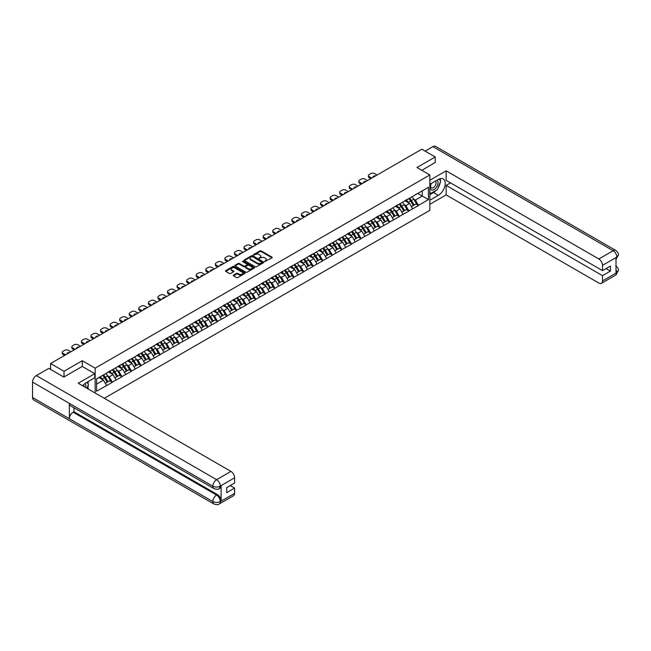 <?xml version="1.0" encoding="UTF-8"?>
<svg xmlns="http://www.w3.org/2000/svg" width="651" height="651" viewBox="0 0 651 651"><rect width="100%" height="100%" fill="white"/><g stroke="black" fill="none" stroke-linecap="round" stroke-linejoin="round"><path stroke-width="0.98" d="M264.754 261.523L271.988 257.837A0.854 0.488 0 0 0 271.988 257.137L261.157 250.887A0.854 0.488 0 0 0 259.952 250.887L253.556 254.574L253.556 255.062L255.233 254.582A2.726 1.571 0 0 1 259.082 254.582L259.985 255.102A2.726 1.571 0 0 1 260.782 256.217A2.726 1.571 0 0 1 259.985 257.332L259.155 258.292L260.823 257.812A2.726 1.571 0 0 1 264.68 257.812L265.584 258.333A2.726 1.571 0 0 1 266.381 259.448A2.726 1.571 0 0 1 265.584 260.563L264.754 261.523L264.754 261.043M233.53 275.137A0.854 0.488 0 0 0 233.53 275.837L236.573 277.586A0.854 0.488 0 0 0 237.778 277.586L244.874 273.485A0.854 0.488 0 0 0 244.874 272.793L234.043 266.536A0.854 0.488 0 0 0 232.838 266.536L225.734 270.637A0.854 0.488 0 0 0 225.734 271.337L229.404 273.453A0.854 0.488 0 0 0 230.609 273.453L233.652 271.695A0.854 0.488 0 0 0 233.652 271.003L231.829 269.953A2.278 1.318 0 0 1 231.162 269.026A2.278 1.318 0 0 1 232.57 267.805A2.278 1.318 0 0 1 235.052 268.09L242.18 272.208A2.278 1.318 0 0 1 242.847 273.143A2.278 1.318 0 0 1 241.448 274.356A2.278 1.318 0 0 1 238.966 274.071L237.778 273.387A0.854 0.488 0 0 0 236.573 273.387L233.53 275.137L233.53 275.837L236.573 274.095L236.573 273.387M82.278 360.727L64.01 371.282L50.575 363.527L421.807 149.201L435.234 156.956L416.965 167.502L429.839 174.94L95.16 368.165L82.278 360.727L82.278 366.464M255.29 266.78A0.854 0.488 0 0 0 256.494 266.78L263.598 262.678A0.854 0.488 0 0 0 263.598 261.987L252.759 255.729A0.854 0.488 0 0 0 251.555 255.729L244.459 259.83A0.854 0.488 0 0 0 244.459 260.53L255.29 266.78M242.62 261.653L243.222 261.735L243.222 261.027L254.24 267.39A0.854 0.488 0 0 1 254.24 268.082L247.136 272.183A0.854 0.488 0 0 1 245.932 272.183L235.092 265.933L238.136 264.192L238.136 263.484L235.092 265.234A0.854 0.488 0 0 0 235.092 265.933L235.092 265.234M238.136 264.192A0.854 0.488 0 0 1 239.34 264.192L239.34 263.484A0.854 0.488 0 0 0 238.136 263.484M239.34 263.484L243.734 266.015A0.854 0.488 0 0 0 244.939 266.015L246.957 264.851A0.854 0.488 0 0 0 246.957 264.16L242.375 261.515L243.222 261.027M95.16 393.017L95.16 368.165M104.298 398.29L429.839 210.338L429.839 174.94M102.679 375.367A5.81 3.353 -120 0 1 104.673 377.686L107.374 382.161L109.734 380.794L112.354 382.308L109.295 376.783L107.594 375.806M112.354 382.308L96.568 391.21L96.568 378.89L428.431 187.293L428.431 199.613L418.463 205.366L415.403 200.06L413.702 199.076M408.787 198.636A5.81 3.353 -120 0 1 410.781 200.956L413.483 205.431L415.843 204.064L418.463 205.366M418.463 205.578L408.901 210.891L405.833 205.578L404.133 204.601M399.226 204.154A5.81 3.353 -120 0 1 401.211 206.481L403.921 210.957L406.281 209.589L408.901 210.891M408.901 211.103L399.332 216.409L396.264 211.103L394.571 210.118M389.656 209.679A5.81 3.353 -120 0 1 391.642 212.006L394.351 216.474L396.711 215.115L399.332 216.409M399.332 216.628L389.77 221.934L386.702 216.628L385.001 215.644M380.094 215.204A5.81 3.353 -120 0 1 382.08 217.532L384.79 221.999L387.15 220.632L389.77 221.934M389.77 222.146L380.2 227.459L377.132 222.146L375.44 221.169M370.525 220.722A5.81 3.353 -120 0 1 372.51 223.049L375.22 227.525L377.58 226.157L380.2 227.459M380.2 227.671L370.639 232.985L367.571 227.671L365.87 226.686M360.955 226.247A5.81 3.353 -120 0 1 362.949 228.574L365.659 233.042L368.018 231.683L370.639 232.985M370.639 233.196L361.069 238.502L358.001 233.196L356.309 232.212M351.394 231.772A5.81 3.353 -120 0 1 353.379 234.1L356.089 238.567L358.449 237.2L361.069 238.502M361.069 238.714L351.507 244.027L348.44 238.714L346.739 237.737M341.824 237.29A5.81 3.353 -120 0 1 343.818 239.617L346.527 244.092L348.887 242.725L351.507 244.027M351.507 244.239L341.938 249.553L338.87 244.239L337.177 243.254M332.262 242.815A5.81 3.353 -120 0 1 334.248 245.142L336.958 249.61L339.317 248.251L341.938 249.553M341.938 249.764L332.376 255.07L329.308 249.764L327.608 248.78M322.693 248.34A5.81 3.353 -120 0 1 324.686 250.668L327.396 255.135L329.756 253.776L332.376 255.07M332.376 255.282L322.806 260.595L319.739 255.282L318.038 254.305M313.131 253.866A5.81 3.353 -120 0 1 315.117 256.185L317.826 260.66L320.186 259.293L322.806 260.595M322.806 260.807L313.237 266.121L310.177 260.807L308.476 259.83M303.561 259.383A5.81 3.353 -120 0 1 305.555 261.71L308.257 266.178L310.625 264.819L313.237 266.121M313.237 266.332L303.675 271.638L300.607 266.332L298.907 265.348M294 264.908A5.81 3.353 -120 0 1 295.985 267.235L298.695 271.703L301.055 270.344L303.675 271.638M303.675 271.849L294.106 277.163L291.046 271.849L289.345 270.873M284.43 270.434A5.81 3.353 -120 0 1 286.424 272.753L289.125 277.228L291.493 275.861L294.106 277.163M294.106 277.375L284.544 282.689L281.476 277.375L279.775 276.398M274.868 275.951A5.81 3.353 -120 0 1 276.854 278.278L279.564 282.746L281.924 281.387L284.544 282.689M284.544 282.9L274.974 288.206L271.915 282.9L270.214 281.916M265.299 281.476A5.81 3.353 -120 0 1 267.292 283.803L269.994 288.271L272.354 286.912L274.974 288.206M274.974 288.417L265.413 293.731L262.345 288.417L260.644 287.441M255.737 287.001A5.81 3.353 -120 0 1 257.723 289.321L260.433 293.796L262.792 292.429L265.413 293.731M265.413 293.943L255.843 299.257L252.783 293.943L251.083 292.966M246.168 292.519A5.81 3.353 -120 0 1 248.161 294.846L250.863 299.322L253.223 297.955L255.843 299.257M255.843 299.468L246.281 304.774L243.214 299.468L241.513 298.483M236.606 298.044A5.81 3.353 -120 0 1 238.591 300.371L241.301 304.839L243.661 303.48L246.281 304.774M246.281 304.993L236.712 310.299L233.644 304.993L231.951 304.009M227.036 303.569A5.81 3.353 -120 0 1 229.022 305.889L231.732 310.364L234.091 308.997L236.712 310.299M236.712 310.511L227.15 315.825L224.082 310.511L222.382 309.534M217.475 309.087A5.81 3.353 -120 0 1 219.46 311.414L222.17 315.89L224.53 314.523L227.15 315.825M227.15 316.036L217.58 321.35L214.513 316.036L212.82 315.051M207.905 314.612A5.81 3.353 -120 0 1 209.891 316.939L212.6 321.407L214.96 320.048L217.58 321.35M217.58 321.561L208.019 326.867L204.951 321.561L203.25 320.577M198.335 320.137A5.81 3.353 -120 0 1 200.329 322.465L203.039 326.932L205.399 325.565L208.019 326.867M208.019 327.079L198.449 332.392L195.381 327.079L193.689 326.102M188.774 325.655A5.81 3.353 -120 0 1 190.759 327.982L193.469 332.458L195.829 331.09L198.449 332.392M198.449 332.604L188.888 337.918L185.82 332.604L184.119 331.619M179.204 331.18A5.81 3.353 -120 0 1 181.198 333.507L183.907 337.975L186.267 336.616L188.888 337.918M188.888 338.129L179.318 343.435L176.25 338.129L174.558 337.145M169.642 336.705A5.81 3.353 -120 0 1 171.628 339.033L174.338 343.5L176.698 342.141L179.318 343.435M179.318 343.647L169.756 348.96L166.689 343.647L164.988 342.67M160.073 342.223A5.81 3.353 -120 0 1 162.066 344.55L164.776 349.026L167.136 347.658L169.756 348.96M169.756 349.172L160.187 354.486L157.119 349.172L155.426 348.195M150.511 347.748A5.81 3.353 -120 0 1 152.497 350.075L155.207 354.543L157.566 353.184L160.187 354.486M160.187 354.697L150.617 360.003L147.557 354.697L145.857 353.713M140.941 353.273A5.81 3.353 -120 0 1 142.935 355.601L145.637 360.068L148.005 358.709L150.617 360.003M150.617 360.215L141.055 365.528L137.988 360.215L136.287 359.238M131.38 358.799A5.81 3.353 -120 0 1 133.365 361.118L136.075 365.593L138.435 364.226L141.055 365.528M141.055 365.74L131.486 371.054L128.426 365.74L126.725 364.763M121.81 364.316A5.81 3.353 -120 0 1 123.804 366.643L126.506 371.111L128.874 369.752L131.486 371.054M131.486 371.265L121.924 376.571L118.856 371.265L117.156 370.281M112.249 369.841A5.81 3.353 -120 0 1 114.234 372.169L116.944 376.636L119.304 375.277L121.924 376.571M121.924 376.783L112.354 382.096M109.108 371.444L112.354 369.776M109.295 376.783L113.03 374.626L108.31 371.9M116.098 379.94L113.03 374.626M118.677 365.919L121.924 364.251M118.856 371.265L122.6 369.101L117.88 366.375M125.667 374.415L122.6 369.101M128.239 360.394L131.486 358.734M128.426 365.74L132.161 363.584L127.441 360.857M135.229 368.889L132.161 363.584M137.809 354.868L141.055 353.208M137.988 360.215L141.731 358.058L137.011 355.332M144.799 363.372L141.731 358.058M147.37 349.351L150.617 347.683M147.557 354.697L151.292 352.533L146.573 349.807M154.36 357.847L151.292 352.533M156.94 343.826L160.187 342.166M157.119 349.172L160.862 347.016L156.142 344.289M163.93 352.321L160.862 347.016M166.501 338.3L169.756 336.64M166.689 343.647L170.424 341.49L165.704 338.764M173.491 346.804L170.424 341.49M176.071 332.783L179.318 331.115M176.25 338.129L179.993 335.965L175.274 333.239M183.061 341.279L179.993 335.965M185.633 327.258L188.888 325.598M185.82 332.604L189.555 330.448L184.835 327.722M192.623 335.753L189.555 330.448M195.202 321.732L198.449 320.072M195.381 327.079L199.125 324.922L194.405 322.196M202.192 330.228L199.125 324.922M204.764 316.215L208.019 314.547M204.951 321.561L208.694 319.397L203.966 316.671M211.754 324.711L208.694 319.397M214.334 310.69L217.58 309.022M214.513 316.036L218.256 313.88L213.536 311.154M221.324 319.185L218.256 313.88M223.895 305.164L227.15 303.504M224.082 310.511L227.826 308.354L223.098 305.628M230.885 313.66L227.826 308.354M233.465 299.647L236.712 297.979M233.644 304.993L237.387 302.829L232.667 300.103M240.455 308.143L237.387 302.829M243.026 294.122L246.281 292.454M243.214 299.468L246.957 297.304L242.229 294.577M250.017 302.617L246.957 297.304M252.596 288.596L255.843 286.936M252.783 293.943L256.518 291.786L251.799 289.06M259.586 297.092L256.518 291.786M262.158 283.079L265.413 281.411M262.345 288.417L266.088 286.261L261.36 283.535M269.148 291.575L266.088 286.261M271.727 277.554L274.974 275.886M271.915 282.9L275.65 280.736L270.93 278.01M278.718 286.049L275.65 280.736M281.289 272.028L284.544 270.368M281.476 277.375L285.219 275.218L280.5 272.492M288.287 280.524L285.219 275.218M290.859 266.503L294.106 264.843M291.046 271.849L294.781 269.693L290.061 266.967M297.849 275.007L294.781 269.693M300.428 260.986L303.675 259.318M300.607 266.332L304.351 264.168L299.631 261.442M307.418 269.481L304.351 264.168M309.99 255.461L313.237 253.8M310.177 260.807L313.912 258.65L309.192 255.924M316.98 263.956L313.912 258.65M319.56 249.935L322.806 248.275M319.739 255.282L323.482 253.125L318.762 250.399M326.55 258.439L323.482 253.125M329.121 244.418L332.376 242.75M329.308 249.764L333.043 247.6L328.324 244.874M336.111 252.913L333.043 247.6M338.691 238.893L341.938 237.233M338.87 244.239L342.613 242.082L337.893 239.356M345.681 247.388L342.613 242.082M348.252 233.367L351.507 231.707M348.44 238.714L352.175 236.557L347.455 233.831M355.243 241.871L352.175 236.557M357.822 227.85L361.069 226.182M358.001 233.196L361.744 231.032L357.025 228.306M364.812 236.346L361.744 231.032M367.384 222.325L370.639 220.665M367.571 227.671L371.314 225.515L366.586 222.788M374.374 230.82L371.314 225.515M376.953 216.799L380.2 215.139M377.132 222.146L380.876 219.989L376.156 217.263M383.944 225.295L380.876 219.989M386.515 211.282L389.77 209.614M386.702 216.628L390.445 214.464L385.717 211.738M393.505 219.778L390.445 214.464M396.085 205.757L399.332 204.089M396.264 211.103L400.007 208.947L395.287 206.221M403.075 214.252L400.007 208.947M405.646 200.231L408.901 198.571M405.833 205.578L409.577 203.421L404.849 200.695M412.636 208.727L409.577 203.421M415.216 194.714L418.463 193.046M415.403 200.06L422.296 196.073L422.296 190.833L428.431 187.293M417.763 193.453L428.431 199.613M435.234 162.62L435.234 156.956M64.01 371.282L64.01 376.945M50.575 363.527L50.575 369.402M96.568 384.131L103.468 380.151L98.928 377.531M106.536 385.457L103.468 380.151M264.99 261.612L265.584 261.271A2.726 1.571 0 0 0 266.381 260.156L266.381 259.448M260.782 256.217L260.782 256.925A2.726 1.571 0 0 1 259.985 258.04L259.391 258.374M271.988 257.137L271.988 257.837L261.157 251.595A0.854 0.488 0 0 0 259.952 251.595L253.8 255.143M263.582 262.687L252.759 256.437A0.854 0.488 0 0 0 251.555 256.437L244.467 260.53L244.459 259.83M262.093 262.573L252.58 256.6L250.863 257.104A2.726 1.571 0 0 0 250.065 258.219A2.726 1.571 0 0 0 250.863 259.326L257.365 263.077A2.726 1.571 0 0 0 261.222 263.077L262.093 262.573L262.093 263.281L262.093 262.801M250.065 258.219L250.065 258.927A2.726 1.571 0 0 0 250.863 260.034L250.863 259.326M262.093 263.281L261.222 263.785A2.726 1.571 0 0 1 257.365 263.785L250.863 260.034M239.34 264.192L243.734 266.723A0.854 0.488 0 0 0 244.939 266.723L246.957 265.559A0.854 0.488 0 0 0 247.201 265.209L247.201 264.501M243.222 261.735L254.224 268.09M248.291 268.651A2.278 1.318 0 0 0 250.773 268.936A2.278 1.318 0 0 0 252.181 267.716A2.278 1.318 0 0 0 251.514 266.788L248.999 265.339A0.854 0.488 0 0 0 247.795 265.339L245.777 266.503A0.854 0.488 0 0 0 245.777 267.195L248.291 268.651L248.291 269.359A2.278 1.318 0 0 0 250.773 269.644A2.278 1.318 0 0 0 252.181 268.432L252.181 267.716M245.533 266.853L245.533 267.561A0.854 0.488 0 0 0 245.777 267.903L245.777 267.195M248.291 269.359L245.777 267.903M242.847 273.143L242.847 273.851A2.278 1.318 0 0 1 241.448 275.064A2.278 1.318 0 0 1 238.966 274.779L237.778 274.095A0.854 0.488 0 0 0 236.573 274.095M231.162 269.026L231.162 269.734A2.278 1.318 0 0 0 231.829 270.661L231.829 269.953M233.644 271.703L231.829 270.661M244.874 272.793L244.874 273.485L234.043 267.244A0.854 0.488 0 0 0 232.838 267.244L225.751 271.337L225.734 270.637M377.043 175.046L374.496 173.573A2.604 1.505 0 0 0 370.818 173.573L369.166 174.533A2.604 1.505 0 0 0 368.401 175.591A2.604 1.505 0 0 0 369.166 176.657L369.166 177.715L370.785 178.659M369.166 177.715A2.604 1.505 180 0 1 368.401 176.657L368.401 175.591M369.166 176.657L371.705 178.122M373.137 177.3A2.034 1.18 180 0 1 373.072 177.007A2.034 1.18 180 0 1 375.619 175.868M411.904 196.838A7.112 4.109 60 0 1 413.767 199.182L411.399 200.541A7.112 4.109 -120 0 0 409.536 198.197M411.399 200.541L414.109 205.016L416.469 203.649L413.767 199.182M413.483 205.431L414.109 205.016M415.843 204.064L416.469 203.649M405.475 200.337A5.81 3.353 60 0 1 407.078 201.981M406.379 200.02A7.112 4.109 60 0 1 408.242 202.363L408.511 202.811M411.424 206.619L413.312 205.472L410.61 201.004A7.112 4.109 -120 0 0 408.747 198.661M413.312 205.472L411.399 206.579M367.481 180.571L364.934 179.098A2.604 1.505 0 0 0 361.256 179.098L359.596 180.05A2.604 1.505 0 0 0 358.839 181.116A2.604 1.505 0 0 0 359.596 182.174L359.596 183.24L361.224 184.176M359.596 183.24A2.604 1.505 180 0 1 358.839 182.174L358.839 181.116M359.596 182.174L362.143 183.647M363.575 182.825A2.034 1.18 180 0 1 363.51 182.532A2.034 1.18 180 0 1 366.049 181.393M402.334 202.363A7.112 4.109 60 0 1 404.198 204.699L401.838 206.066A7.112 4.109 -120 0 0 399.974 203.722M401.838 206.066L404.548 210.533L406.908 209.174L404.198 204.699M403.921 210.957L404.548 210.533M406.281 209.589L406.908 209.174M395.906 205.854A5.81 3.353 60 0 1 397.509 207.498M396.817 205.545A7.112 4.109 60 0 1 398.681 207.889L398.949 208.328M401.854 212.145L403.75 210.997L401.04 206.53A7.112 4.109 -120 0 0 399.177 204.186M403.75 210.997L401.83 212.104M357.912 186.088L355.365 184.624A2.604 1.505 0 0 0 351.686 184.624L350.035 185.576A2.604 1.505 0 0 0 349.27 186.642A2.604 1.505 0 0 0 350.035 187.7L350.035 188.766L351.654 189.701M350.035 188.766A2.604 1.505 180 0 1 349.27 187.7L349.27 186.642M350.035 187.7L352.573 189.172M354.006 188.342A2.034 1.18 180 0 1 353.941 188.058A2.034 1.18 180 0 1 356.479 186.918M392.773 207.881A7.112 4.109 60 0 1 394.636 210.224L392.268 211.591A7.112 4.109 -120 0 0 390.405 209.248M392.268 211.591L394.978 216.059L397.338 214.7L394.636 210.224M394.351 216.474L394.978 216.059M396.711 215.115L397.338 214.7M386.344 211.38A5.81 3.353 60 0 1 387.947 213.023M387.247 211.07A7.112 4.109 60 0 1 389.111 213.414L389.379 213.853M392.293 217.67L394.18 216.523L391.471 212.047A7.112 4.109 -120 0 0 389.607 209.703M394.18 216.523L392.268 217.629M348.342 191.614L345.803 190.141A2.604 1.505 0 0 0 342.125 190.141L340.465 191.101A2.604 1.505 0 0 0 339.708 192.159A2.604 1.505 0 0 0 340.465 193.225L340.465 194.283L342.092 195.227M340.465 194.283A2.604 1.505 180 0 1 339.708 193.225L339.708 192.159M340.465 193.225L343.012 194.69M344.436 193.868A2.034 1.18 180 0 1 344.379 193.575A2.034 1.18 180 0 1 346.918 192.436M383.203 213.406A7.112 4.109 60 0 1 385.066 215.75L382.707 217.108A7.112 4.109 -120 0 0 380.843 214.765M382.707 217.108L385.416 221.584L387.776 220.217L385.066 215.75M384.79 221.999L385.416 221.584M387.15 220.632L387.776 220.217M376.774 216.905A5.81 3.353 60 0 1 378.377 218.549M377.686 216.588A7.112 4.109 60 0 1 379.549 218.931L379.818 219.379M382.723 223.187L384.619 222.04L381.909 217.572A7.112 4.109 -120 0 0 380.046 215.229M384.619 222.04L382.698 223.147M338.78 197.139L336.233 195.666A2.604 1.505 0 0 0 332.555 195.666L330.903 196.626A2.604 1.505 0 0 0 330.138 197.684A2.604 1.505 0 0 0 330.903 198.75L330.903 199.808L332.523 200.744M330.903 199.808A2.604 1.505 180 0 1 330.138 198.75L330.138 197.684M330.903 198.75L333.442 200.215M334.874 199.393A2.034 1.18 180 0 1 334.809 199.1A2.034 1.18 180 0 1 337.348 197.961M373.633 218.931A7.112 4.109 60 0 1 375.497 221.275L373.137 222.634A7.112 4.109 -120 0 0 371.273 220.29M373.137 222.634L375.847 227.101L378.207 225.742L375.497 221.275M375.22 227.525L375.847 227.101M377.58 226.157L378.207 225.742M367.213 222.422A5.81 3.353 60 0 1 368.816 224.066M368.116 222.113A7.112 4.109 60 0 1 369.98 224.457L370.248 224.896M373.161 228.713L375.049 227.565L372.339 223.098A7.112 4.109 -120 0 0 370.476 220.754M375.049 227.565L373.137 228.672M329.211 202.656L326.672 201.192A2.604 1.505 0 0 0 322.994 201.192L321.334 202.144A2.604 1.505 0 0 0 320.577 203.21A2.604 1.505 0 0 0 321.334 204.268L321.334 205.334L322.961 206.269M321.334 205.334A2.604 1.505 180 0 1 320.577 204.268L320.577 203.21M321.334 204.268L323.881 205.74M325.305 204.91A2.034 1.18 180 0 1 325.248 204.626A2.034 1.18 180 0 1 327.787 203.486M364.072 224.449A7.112 4.109 60 0 1 365.935 226.792L363.575 228.159A7.112 4.109 -120 0 0 361.712 225.816M363.575 228.159L366.285 232.627L368.645 231.268L365.935 226.792M365.659 233.042L366.285 232.627M368.018 231.683L368.645 231.268M357.643 227.948A5.81 3.353 60 0 1 359.246 229.591M358.555 227.638A7.112 4.109 60 0 1 360.418 229.982L360.687 230.421M363.592 234.238L365.488 233.091L362.778 228.615A7.112 4.109 -120 0 0 360.914 226.271M365.488 233.091L363.567 234.197M431.108 183.59A5.639 3.255 120 0 0 432.077 190.092A5.639 3.255 120 0 0 437.171 186.064A5.639 3.255 120 0 0 437.033 180.164M431.426 183.403A3.857 2.23 120 0 0 431.418 187.879A3.857 2.23 120 0 0 431.979 188.058A3.857 2.23 120 0 0 435.511 185.209A3.857 2.23 120 0 0 435.275 181.198A3.857 2.23 120 0 0 435.259 181.19M439.181 178.992L440.694 181.133L437.382 189.669L430.759 193.485L429.839 192.175M429.839 192.956L430.759 193.485M86.933 382.3L88.471 384.489L86.99 388.305M85.647 387.524A5.639 3.255 120 0 0 84.899 383.585M83.849 386.491A3.857 2.23 120 0 0 83.458 384.904M436.162 190.369A9.757 5.631 120 0 1 433.46 192.566L438.302 195.365A9.757 5.631 120 0 0 444.674 186.772A9.757 5.631 120 0 0 443.176 178.952A9.757 5.631 120 0 0 438.302 179.432L429.839 184.323M438.302 195.365L429.839 200.248M429.839 204.324L446.155 194.909L446.155 185.38L602.517 275.658L602.517 280.931L616.92 272.541M450.508 182.866L446.155 185.38M606.073 268.578L610.426 271.093L610.426 266.064L602.517 270.629L446.155 180.351L446.155 170.831L598.839 258.984L613.152 250.716L432.874 146.638L425.119 151.113M429.839 180.246L446.155 170.831M446.155 194.909L598.839 283.055A5.2 3.003 -120 0 0 601.434 283.315A5.2 3.003 -120 0 0 602.517 280.931M432.874 146.638A5.33 3.076 -60 0 1 435.543 146.369L615.822 250.456A5.33 3.076 -60 0 0 613.152 250.716A5.2 3.003 60 0 1 616.831 257.088L602.517 265.356A5.2 3.003 -120 0 0 598.839 258.984M602.517 270.629L602.517 265.356M610.426 271.093L602.517 275.658M616.009 259.472L616.831 257.267L616.009 257.747L616.009 272.964L616.831 272.492L616.009 269.327M435.234 162.408L421.872 170.334M438.099 187.822A9.757 5.631 120 0 0 440.198 182.402M440.353 180.661A9.757 5.631 120 0 0 440.117 178.667M433.46 192.566L429.839 194.657M429.839 193.526L430.335 193.241M615.822 265.852C617.913 267.732 618.792 269.237 618.45 270.368L616.831 272.492M615.822 250.456C617.913 252.319 618.792 253.833 618.45 255.005L616.831 257.088M213.935 488.6A5.33 3.076 -60 0 1 212.828 486.199C215.286 487.379 217.735 487.363 220.184 486.167L219.2 488.6C218.329 489.487 216.571 489.487 213.935 488.6L70.446 405.76A5.33 3.076 -60 0 1 69.34 403.36L32.55 382.113A5.33 3.076 -60 0 1 36.318 375.586L48.801 368.376L63.822 377.051L82.221 366.432L94.786 373.69L94.786 377.759L86.078 382.788A9.757 5.631 120 0 0 82.669 385.807M94.786 373.69L78.234 383.244L230.918 471.397A5.2 3.003 60 0 1 234.596 477.769L234.596 483.05L226.686 487.615L226.686 492.644L234.596 488.071L234.596 493.352A5.2 3.003 60 0 1 233.522 495.728L219.2 503.996A5.2 3.003 -120 0 0 220.282 501.612L234.596 493.352M87.893 388.826L89.944 390.006M88.105 388.696L88.105 385.433M88.105 383.968L88.105 381.616M219.2 503.996C218.37 504.883 216.612 504.883 213.935 504.004L33.657 399.917A5.33 3.076 -60 0 1 32.55 397.476L69.34 418.723A5.33 3.076 -60 0 1 73.115 412.221L216.604 495.069L217.426 494.589A5.2 3.003 60 0 1 221.104 500.961L221.104 485.736A5.2 3.003 60 0 1 220.03 488.12L219.2 488.6M32.55 382.113L32.55 397.476M36.318 375.586L216.604 479.665A5.33 3.076 -60 0 0 212.828 486.199L69.34 403.36L69.34 418.723L212.828 501.563C215.278 502.743 217.727 502.743 220.184 501.563L220.282 501.612M234.596 488.071L230.242 485.556M73.937 407.778L73.937 411.749L217.426 494.589M73.937 411.749L73.115 412.221M319.649 208.182L317.102 206.709A2.604 1.505 0 0 0 313.424 206.709L311.772 207.669A2.604 1.505 0 0 0 311.007 208.727A2.604 1.505 0 0 0 311.772 209.793L311.772 210.851L313.391 211.795M311.772 210.851A2.604 1.505 180 0 1 311.007 209.793L311.007 208.727M311.772 209.793L314.311 211.258M315.743 210.436A2.034 1.18 180 0 1 315.678 210.143A2.034 1.18 180 0 1 318.217 209.004M354.502 229.974A7.112 4.109 60 0 1 356.366 232.317L354.006 233.676A7.112 4.109 -120 0 0 352.142 231.333M354.006 233.676L356.715 238.152L359.075 236.785L356.366 232.317M356.089 238.567L356.715 238.152M358.449 237.2L359.075 236.785M348.082 233.473A5.81 3.353 60 0 1 349.685 235.117M348.985 233.156A7.112 4.109 60 0 1 350.848 235.499L351.117 235.947M354.03 239.755L355.918 238.608L353.208 234.14A7.112 4.109 -120 0 0 351.345 231.797M355.918 238.608L354.006 239.714M310.079 213.707L307.541 212.234A2.604 1.505 0 0 0 303.862 212.234L302.202 213.194A2.604 1.505 0 0 0 301.437 214.252A2.604 1.505 0 0 0 302.202 215.318L302.202 216.376L303.83 217.312M302.202 216.376A2.604 1.505 180 0 1 301.437 215.318L301.437 214.252M302.202 215.318L304.749 216.783M306.173 215.961A2.034 1.18 180 0 1 306.116 215.668A2.034 1.18 180 0 1 308.655 214.529M344.94 235.499A7.112 4.109 60 0 1 346.804 237.843L344.444 239.202A7.112 4.109 -120 0 0 342.581 236.858M344.444 239.202L347.154 243.677L349.514 242.31L346.804 237.843M346.527 244.092L347.154 243.677M348.887 242.725L349.514 242.31M338.512 238.99A5.81 3.353 60 0 1 340.115 240.634M339.423 238.681A7.112 4.109 60 0 1 341.287 241.025L341.555 241.464M344.46 245.281L346.356 244.133L343.647 239.666A7.112 4.109 -120 0 0 341.783 237.322M346.356 244.133L344.436 245.24M300.518 219.224L297.971 217.76A2.604 1.505 0 0 0 294.293 217.76L292.641 218.712A2.604 1.505 0 0 0 291.876 219.778A2.604 1.505 0 0 0 292.641 220.835L292.641 221.901L294.26 222.837M292.641 221.901A2.604 1.505 180 0 1 291.876 220.835L291.876 219.778M292.641 220.835L295.18 222.308M296.612 221.478A2.034 1.18 180 0 1 296.547 221.194A2.034 1.18 180 0 1 299.086 220.054M335.371 241.016A7.112 4.109 60 0 1 337.234 243.36L334.874 244.727A7.112 4.109 -120 0 0 333.011 242.384M334.874 244.727L337.584 249.195L339.944 247.836L337.234 243.36M336.958 249.61L337.584 249.195M339.317 248.251L339.944 247.836M328.95 244.516A5.81 3.353 60 0 1 330.553 246.159M329.854 244.206A7.112 4.109 60 0 1 331.717 246.55L331.986 246.989M334.899 250.806L336.787 249.659L334.077 245.183A7.112 4.109 -120 0 0 332.213 242.839M336.787 249.659L334.874 250.765M290.948 224.75L288.409 223.277A2.604 1.505 0 0 0 284.723 223.277L283.071 224.237A2.604 1.505 0 0 0 282.306 225.295A2.604 1.505 0 0 0 283.071 226.361L283.071 227.419L284.699 228.363M283.071 227.419A2.604 1.505 180 0 1 282.306 226.361L282.306 225.295M283.071 226.361L285.618 227.834M287.042 227.004A2.034 1.18 180 0 1 286.985 226.711A2.034 1.18 180 0 1 289.524 225.571M325.809 246.542A7.112 4.109 60 0 1 327.673 248.885L325.313 250.244A7.112 4.109 -120 0 0 323.449 247.901M325.313 250.244L328.023 254.72L330.382 253.353L327.673 248.885M327.396 255.135L328.023 254.72M329.756 253.776L330.382 253.353M319.381 250.041A5.81 3.353 60 0 1 320.984 251.685M320.292 249.732A7.112 4.109 60 0 1 322.155 252.075L322.416 252.515M325.329 256.323L327.225 255.176L324.515 250.708A7.112 4.109 -120 0 0 322.652 248.365M327.225 255.176L325.305 256.282M281.387 230.275L278.84 228.802A2.604 1.505 0 0 0 275.161 228.802L273.51 229.762A2.604 1.505 0 0 0 272.745 230.82A2.604 1.505 0 0 0 273.51 231.886L273.51 232.944L275.129 233.88M273.51 232.944A2.604 1.505 180 0 1 272.745 231.886L272.745 230.82M273.51 231.886L276.048 233.351M277.481 232.529A2.034 1.18 180 0 1 277.416 232.236A2.034 1.18 180 0 1 279.954 231.097M316.24 252.067A7.112 4.109 60 0 1 318.103 254.411L315.743 255.77A7.112 4.109 -120 0 0 313.88 253.426M315.743 255.77L318.453 260.245L320.813 258.878L318.103 254.411M317.826 260.66L318.453 260.245M320.186 259.293L320.813 258.878M309.819 255.566A5.81 3.353 60 0 1 311.422 257.21M310.722 255.249A7.112 4.109 60 0 1 312.586 257.593L312.854 258.032M315.759 261.848L317.655 260.701L314.946 256.234A7.112 4.109 -120 0 0 313.082 253.89M317.655 260.701L315.743 261.808M271.817 235.792L269.278 234.327A2.604 1.505 0 0 0 265.592 234.327L263.94 235.28A2.604 1.505 0 0 0 263.175 236.346A2.604 1.505 0 0 0 263.94 237.403L263.94 238.469L265.567 239.405M263.94 238.469A2.604 1.505 180 0 1 263.175 237.403L263.175 236.346M263.94 237.403L266.487 238.876M267.911 238.054A2.034 1.18 180 0 1 267.846 237.761A2.034 1.18 180 0 1 270.393 236.622M306.678 257.584A7.112 4.109 60 0 1 308.541 259.928L306.182 261.295A7.112 4.109 -120 0 0 304.318 258.952M306.182 261.295L308.883 265.763L311.251 264.404L308.541 259.928M308.257 266.178L308.883 265.763M310.625 264.819L311.251 264.404M300.249 261.084A5.81 3.353 60 0 1 301.852 262.727M301.161 260.774A7.112 4.109 60 0 1 303.024 263.118L303.285 263.557M306.198 267.374L308.086 266.226L305.384 261.751A7.112 4.109 -120 0 0 303.521 259.407M308.086 266.226L306.173 267.333M262.255 241.318L259.708 239.853A2.604 1.505 0 0 0 256.03 239.853L254.37 240.805A2.604 1.505 0 0 0 253.613 241.871A2.604 1.505 0 0 0 254.37 242.929L254.37 243.995L255.998 244.931M254.37 243.995A2.604 1.505 180 0 1 253.613 242.929L253.613 241.871M254.37 242.929L256.917 244.402M258.349 243.572A2.034 1.18 180 0 1 258.284 243.287A2.034 1.18 180 0 1 260.823 242.139M297.108 263.11A7.112 4.109 60 0 1 298.972 265.453L296.612 266.82A7.112 4.109 -120 0 0 294.748 264.477M296.612 266.82L299.322 271.288L301.682 269.921L298.972 265.453M298.695 271.703L299.322 271.288M301.055 270.344L301.682 269.921M290.688 266.609A5.81 3.353 60 0 1 292.283 268.253M291.591 266.3A7.112 4.109 60 0 1 293.455 268.643L293.723 269.083M296.628 272.891L298.524 271.752L295.814 267.276A7.112 4.109 -120 0 0 293.951 264.933M298.524 271.752L296.612 272.85M252.686 246.843L250.147 245.37A2.604 1.505 0 0 0 246.46 245.37L244.809 246.33A2.604 1.505 0 0 0 244.044 247.388A2.604 1.505 0 0 0 244.809 248.454L244.809 249.512L246.436 250.456M244.809 249.512A2.604 1.505 180 0 1 244.044 248.454L244.044 247.388M244.809 248.454L247.356 249.919M248.78 249.097A2.034 1.18 180 0 1 248.715 248.804A2.034 1.18 180 0 1 251.262 247.665M287.547 268.635A7.112 4.109 60 0 1 289.41 270.979L287.05 272.338A7.112 4.109 -120 0 0 285.187 269.994M287.05 272.338L289.752 276.813L292.12 275.446L289.41 270.979M289.125 277.228L289.752 276.813M291.493 275.861L292.12 275.446M281.118 272.134A5.81 3.353 60 0 1 282.721 273.778M282.029 271.817A7.112 4.109 60 0 1 283.893 274.161L284.153 274.6M287.067 278.416L288.954 277.269L286.253 272.802A7.112 4.109 -120 0 0 284.389 270.458M288.954 277.269L287.042 278.376M243.124 252.36L240.577 250.895A2.604 1.505 0 0 0 236.899 250.895L235.239 251.847A2.604 1.505 0 0 0 234.482 252.913A2.604 1.505 0 0 0 235.239 253.971L235.239 255.037L236.866 255.973M235.239 255.037A2.604 1.505 180 0 1 234.482 253.971L234.482 252.913M235.239 253.971L237.786 255.444M239.218 254.622A2.034 1.18 180 0 1 239.153 254.329A2.034 1.18 180 0 1 241.692 253.19M277.977 274.152A7.112 4.109 60 0 1 279.84 276.496L277.481 277.863A7.112 4.109 -120 0 0 275.617 275.519M277.481 277.863L280.19 282.331L282.55 280.972L279.84 276.496M279.564 282.746L280.19 282.331M281.924 281.387L282.55 280.972M271.548 277.651A5.81 3.353 60 0 1 273.151 279.295M272.46 277.342A7.112 4.109 60 0 1 274.323 279.686L274.592 280.125M277.497 283.942L279.393 282.794L276.683 278.319A7.112 4.109 -120 0 0 274.82 275.975M279.393 282.794L277.472 283.901M233.554 257.886L231.007 256.421A2.604 1.505 0 0 0 227.329 256.421L225.677 257.373A2.604 1.505 0 0 0 224.912 258.439A2.604 1.505 0 0 0 225.677 259.497L225.677 260.563L227.305 261.499M225.677 260.563A2.604 1.505 180 0 1 224.912 259.497L224.912 258.439M225.677 259.497L228.224 260.97M229.648 260.14A2.034 1.18 180 0 1 229.583 259.855A2.034 1.18 180 0 1 232.13 258.707M268.415 279.678A7.112 4.109 60 0 1 270.279 282.021L267.919 283.388A7.112 4.109 -120 0 0 266.056 281.045M267.919 283.388L270.621 287.856L272.981 286.497L270.279 282.021M269.994 288.271L270.621 287.856M272.354 286.912L272.981 286.497M261.987 283.177A5.81 3.353 60 0 1 263.59 284.821M262.89 282.868A7.112 4.109 60 0 1 264.754 285.211L265.022 285.651M267.935 289.467L269.823 288.32L267.122 283.844A7.112 4.109 -120 0 0 265.258 281.501M269.823 288.32L267.911 289.418M223.993 263.411L221.446 261.938A2.604 1.505 0 0 0 217.768 261.938L216.108 262.898A2.604 1.505 0 0 0 215.351 263.956A2.604 1.505 0 0 0 216.108 265.022L216.108 266.08L217.735 267.024M216.108 266.08A2.604 1.505 180 0 1 215.351 265.022L215.351 263.956M216.108 265.022L218.655 266.487M220.087 265.665A2.034 1.18 180 0 1 220.022 265.372A2.034 1.18 180 0 1 222.561 264.233M258.846 285.203A7.112 4.109 60 0 1 260.709 287.547L258.349 288.906A7.112 4.109 -120 0 0 256.486 286.562M258.349 288.906L261.059 293.381L263.419 292.014L260.709 287.547M260.433 293.796L261.059 293.381M262.792 292.429L263.419 292.014M252.417 288.702A5.81 3.353 60 0 1 254.02 290.346M253.329 288.385A7.112 4.109 60 0 1 255.192 290.728L255.461 291.176M258.366 294.984L260.262 293.837L257.552 289.37A7.112 4.109 -120 0 0 255.688 287.026M260.262 293.837L258.341 294.944M214.423 268.928L211.876 267.463A2.604 1.505 0 0 0 208.198 267.463L206.546 268.415A2.604 1.505 0 0 0 205.781 269.481A2.604 1.505 0 0 0 206.546 270.539L206.546 271.605L208.165 272.541M206.546 271.605A2.604 1.505 180 0 1 205.781 270.539L205.781 269.481M206.546 270.539L209.085 272.012M210.517 271.19A2.034 1.18 180 0 1 210.452 270.897A2.034 1.18 180 0 1 212.999 269.758M249.284 290.72A7.112 4.109 60 0 1 251.148 293.064L248.788 294.431A7.112 4.109 -120 0 0 246.924 292.087M248.788 294.431L251.489 298.899L253.849 297.54L251.148 293.064M250.863 299.322L251.489 298.899M253.223 297.955L253.849 297.54M242.856 294.219A5.81 3.353 60 0 1 244.459 295.863M243.759 293.91A7.112 4.109 60 0 1 245.622 296.254L245.891 296.693M248.804 300.51L250.692 299.362L247.99 294.895A7.112 4.109 -120 0 0 246.127 292.551M250.692 299.362L248.78 300.469M204.862 274.453L202.315 272.989A2.604 1.505 0 0 0 198.636 272.989L196.976 273.941A2.604 1.505 0 0 0 196.22 275.007A2.604 1.505 0 0 0 196.976 276.065L196.976 277.131L198.604 278.067M196.976 277.131A2.604 1.505 180 0 1 196.22 276.065L196.22 275.007M196.976 276.065L199.523 277.538M200.956 276.708A2.034 1.18 180 0 1 200.89 276.423A2.034 1.18 180 0 1 203.429 275.283M239.714 296.246A7.112 4.109 60 0 1 241.578 298.589L239.218 299.956A7.112 4.109 -120 0 0 237.355 297.613M239.218 299.956L241.928 304.424L244.288 303.065L241.578 298.589M241.301 304.839L241.928 304.424M243.661 303.48L244.288 303.065M233.286 299.745A5.81 3.353 60 0 1 234.889 301.389M234.197 299.436A7.112 4.109 60 0 1 236.061 301.779L236.329 302.219M239.234 306.035L241.13 304.888L238.421 300.412A7.112 4.109 -120 0 0 236.557 298.068M241.13 304.888L239.21 305.994M195.292 279.979L192.745 278.506A2.604 1.505 0 0 0 189.067 278.506L187.415 279.466A2.604 1.505 0 0 0 186.65 280.524A2.604 1.505 0 0 0 187.415 281.59L187.415 282.648L189.034 283.592M187.415 282.648A2.604 1.505 180 0 1 186.65 281.59L186.65 280.524M187.415 281.59L189.954 283.055M191.386 282.233A2.034 1.18 180 0 1 191.321 281.94A2.034 1.18 180 0 1 193.86 280.801M230.153 301.771A7.112 4.109 60 0 1 232.016 304.115L229.648 305.474A7.112 4.109 -120 0 0 227.785 303.13M229.648 305.474L232.358 309.949L234.718 308.582L232.016 304.115M231.732 310.364L232.358 309.949M234.091 308.997L234.718 308.582M223.724 305.27A5.81 3.353 60 0 1 225.327 306.914M224.628 304.953A7.112 4.109 60 0 1 226.491 307.296L226.76 307.744M229.673 311.552L231.561 310.405L228.851 305.937A7.112 4.109 -120 0 0 226.987 303.594M231.561 310.405L229.648 311.512M185.722 285.504L183.183 284.031A2.604 1.505 0 0 0 179.505 284.031L177.845 284.983A2.604 1.505 0 0 0 177.088 286.049A2.604 1.505 0 0 0 177.845 287.115L177.845 288.173L179.473 289.109M177.845 288.173A2.604 1.505 180 0 1 177.088 287.115L177.088 286.049M177.845 287.115L180.392 288.58M181.816 287.758A2.034 1.18 180 0 1 181.759 287.465A2.034 1.18 180 0 1 184.298 286.326M220.583 307.296A7.112 4.109 60 0 1 222.447 309.64L220.087 310.999A7.112 4.109 -120 0 0 218.223 308.655M220.087 310.999L222.797 315.466L225.156 314.108L222.447 309.64M222.17 315.89L222.797 315.466M224.53 314.523L225.156 314.108M214.155 310.787A5.81 3.353 60 0 1 215.758 312.431M215.066 310.478A7.112 4.109 60 0 1 216.929 312.822L217.198 313.261M220.103 317.078L221.999 315.93L219.289 311.463A7.112 4.109 -120 0 0 217.426 309.119M221.999 315.93L220.079 317.037M176.161 291.021L173.614 289.557A2.604 1.505 0 0 0 169.935 289.557L168.284 290.509A2.604 1.505 0 0 0 167.519 291.575A2.604 1.505 0 0 0 168.284 292.633L168.284 293.699L169.903 294.634M168.284 293.699A2.604 1.505 180 0 1 167.519 292.633L167.519 291.575M168.284 292.633L170.822 294.106M172.255 293.275A2.034 1.18 180 0 1 172.189 292.991A2.034 1.18 180 0 1 174.728 291.851M211.022 312.814A7.112 4.109 60 0 1 212.885 315.157L210.517 316.524A7.112 4.109 -120 0 0 208.654 314.181M210.517 316.524L213.227 320.992L215.587 319.633L212.885 315.157M212.6 321.407L213.227 320.992M214.96 320.048L215.587 319.633M204.593 316.313A5.81 3.353 60 0 1 206.196 317.957M205.496 316.004A7.112 4.109 60 0 1 207.36 318.347L207.628 318.787M210.542 322.603L212.429 321.456L209.72 316.98A7.112 4.109 -120 0 0 207.856 314.636M212.429 321.456L210.517 322.562M166.591 296.547L164.052 295.074A2.604 1.505 0 0 0 160.374 295.074L158.714 296.034A2.604 1.505 0 0 0 157.957 297.092A2.604 1.505 0 0 0 158.714 298.158L158.714 299.216L160.341 300.16M158.714 299.216A2.604 1.505 180 0 1 157.957 298.158L157.957 297.092M158.714 298.158L161.261 299.623M162.685 298.801A2.034 1.18 180 0 1 162.628 298.508A2.034 1.18 180 0 1 165.167 297.369M201.452 318.339A7.112 4.109 60 0 1 203.315 320.683L200.956 322.042A7.112 4.109 -120 0 0 199.092 319.698M200.956 322.042L203.665 326.517L206.025 325.15L203.315 320.683M203.039 326.932L203.665 326.517M205.399 325.565L206.025 325.15M195.023 321.838A5.81 3.353 60 0 1 196.626 323.482M195.935 321.521A7.112 4.109 60 0 1 197.798 323.864L198.067 324.312M200.972 328.12L202.868 326.973L200.158 322.505A7.112 4.109 -120 0 0 198.295 320.162M202.868 326.973L200.947 328.08M157.029 302.072L154.482 300.599A2.604 1.505 0 0 0 150.804 300.599L149.152 301.559A2.604 1.505 0 0 0 148.387 302.617A2.604 1.505 0 0 0 149.152 303.683L149.152 304.741L150.772 305.677M149.152 304.741A2.604 1.505 180 0 1 148.387 303.683L148.387 302.617M149.152 303.683L151.691 305.148M153.123 304.326A2.034 1.18 180 0 1 153.058 304.033A2.034 1.18 180 0 1 155.597 302.894M191.882 323.864A7.112 4.109 60 0 1 193.746 326.208L191.386 327.567A7.112 4.109 -120 0 0 189.522 325.223M191.386 327.567L194.096 332.034L196.456 330.675L193.746 326.208M193.469 332.458L194.096 332.034M195.829 331.09L196.456 330.675M185.462 327.355A5.81 3.353 60 0 1 187.065 328.999M186.365 327.046A7.112 4.109 60 0 1 188.229 329.39L188.497 329.829M191.41 333.646L193.298 332.498L190.588 328.031A7.112 4.109 -120 0 0 188.725 325.687M193.298 332.498L191.386 333.605M147.46 307.589L144.921 306.125A2.604 1.505 0 0 0 141.243 306.125L139.583 307.077A2.604 1.505 0 0 0 138.818 308.143A2.604 1.505 0 0 0 139.583 309.201L139.583 310.267L141.21 311.202M139.583 310.267A2.604 1.505 180 0 1 138.818 309.201L138.818 308.143M139.583 309.201L142.13 310.673M143.554 309.843A2.034 1.18 180 0 1 143.497 309.559A2.034 1.18 180 0 1 146.036 308.419M182.321 329.382A7.112 4.109 60 0 1 184.184 331.725L181.824 333.092A7.112 4.109 -120 0 0 179.961 330.749M181.824 333.092L184.534 337.56L186.894 336.201L184.184 331.725M183.907 337.975L184.534 337.56M186.267 336.616L186.894 336.201M175.892 332.881A5.81 3.353 60 0 1 177.495 334.524M176.803 332.571A7.112 4.109 60 0 1 178.667 334.915L178.935 335.355M181.841 339.171L183.737 338.024L181.027 333.548A7.112 4.109 -120 0 0 179.163 331.204M183.737 338.024L181.816 339.13M137.898 313.115L135.351 311.642A2.604 1.505 0 0 0 131.673 311.642L130.021 312.602A2.604 1.505 0 0 0 129.256 313.66A2.604 1.505 0 0 0 130.021 314.726L130.021 315.784L131.64 316.728M130.021 315.784A2.604 1.505 180 0 1 129.256 314.726L129.256 313.66M130.021 314.726L132.56 316.191M133.992 315.369A2.034 1.18 180 0 1 133.927 315.076A2.034 1.18 180 0 1 136.466 313.937M172.751 334.907A7.112 4.109 60 0 1 174.614 337.251L172.255 338.61A7.112 4.109 -120 0 0 170.391 336.266M172.255 338.61L174.964 343.085L177.324 341.718L174.614 337.251M174.338 343.5L174.964 343.085M176.698 342.141L177.324 341.718M166.331 338.406A5.81 3.353 60 0 1 167.934 340.05M167.234 338.097A7.112 4.109 60 0 1 169.097 340.432L169.366 340.88M172.279 344.688L174.167 343.541L171.457 339.073A7.112 4.109 -120 0 0 169.594 336.73M174.167 343.541L172.255 344.648M128.328 318.64L125.789 317.167A2.604 1.505 0 0 0 122.111 317.167L120.451 318.127A2.604 1.505 0 0 0 119.686 319.185A2.604 1.505 0 0 0 120.451 320.251L120.451 321.309L122.079 322.245M120.451 321.309A2.604 1.505 180 0 1 119.686 320.251L119.686 319.185M120.451 320.251L122.998 321.716M124.422 320.894A2.034 1.18 180 0 1 124.365 320.601A2.034 1.18 180 0 1 126.904 319.462M163.189 340.432A7.112 4.109 60 0 1 165.053 342.776L162.693 344.135A7.112 4.109 -120 0 0 160.83 341.791M162.693 344.135L165.403 348.61L167.763 347.243L165.053 342.776M164.776 349.026L165.403 348.61M167.136 347.658L167.763 347.243M156.761 343.923A5.81 3.353 60 0 1 158.364 345.567M157.672 343.614A7.112 4.109 60 0 1 159.536 345.958L159.796 346.397M162.709 350.214L164.605 349.066L161.896 344.599A7.112 4.109 -120 0 0 160.032 342.255M164.605 349.066L162.685 350.173M118.767 324.157L116.22 322.693A2.604 1.505 0 0 0 112.542 322.693L110.89 323.645A2.604 1.505 0 0 0 110.125 324.711A2.604 1.505 0 0 0 110.89 325.769L110.89 326.835L112.509 327.77M110.89 326.835A2.604 1.505 180 0 1 110.125 325.769L110.125 324.711M110.89 325.769L113.429 327.241M114.861 326.411A2.034 1.18 180 0 1 114.796 326.127A2.034 1.18 180 0 1 117.335 324.987M153.62 345.95A7.112 4.109 60 0 1 155.483 348.293L153.123 349.66A7.112 4.109 -120 0 0 151.26 347.317M153.123 349.66L155.833 354.128L158.193 352.769L155.483 348.293M155.207 354.543L155.833 354.128M157.566 353.184L158.193 352.769M147.199 349.449A5.81 3.353 60 0 1 148.802 351.092M148.102 349.139A7.112 4.109 60 0 1 149.966 351.483L150.235 351.922M153.148 355.739L155.036 354.592L152.326 350.116A7.112 4.109 -120 0 0 150.462 347.772M155.036 354.592L153.123 355.698M109.197 329.683L106.658 328.21A2.604 1.505 0 0 0 102.972 328.21L101.32 329.17A2.604 1.505 0 0 0 100.555 330.228A2.604 1.505 0 0 0 101.32 331.294L101.32 332.36L102.948 333.296M101.32 332.36A2.604 1.505 180 0 1 100.555 331.294L100.555 330.228M101.32 331.294L103.867 332.767M105.291 331.937A2.034 1.18 180 0 1 105.226 331.644A2.034 1.18 180 0 1 107.773 330.505M144.058 351.475A7.112 4.109 60 0 1 145.922 353.818L143.562 355.177A7.112 4.109 -120 0 0 141.698 352.842M143.562 355.177L146.263 359.653L148.631 358.286L145.922 353.818M145.637 360.068L146.263 359.653M148.005 358.709L148.631 358.286M137.63 354.974A5.81 3.353 60 0 1 139.233 356.618M138.541 354.665A7.112 4.109 60 0 1 140.404 357.008L140.665 357.448M143.578 361.256L145.474 360.109L142.764 355.641A7.112 4.109 -120 0 0 140.901 353.298M145.474 360.109L143.554 361.215M99.636 335.208L97.089 333.735A2.604 1.505 0 0 0 93.41 333.735L91.75 334.695A2.604 1.505 0 0 0 90.994 335.753A2.604 1.505 0 0 0 91.75 336.819L91.75 337.877L93.378 338.813M91.75 337.877A2.604 1.505 180 0 1 90.994 336.819L90.994 335.753M91.75 336.819L94.297 338.284M95.73 337.462A2.034 1.18 180 0 1 95.664 337.169A2.034 1.18 180 0 1 98.203 336.03M134.488 357A7.112 4.109 60 0 1 136.352 359.344L133.992 360.703A7.112 4.109 -120 0 0 132.129 358.359M133.992 360.703L136.702 365.178L139.062 363.811L136.352 359.344M136.075 365.593L136.702 365.178M138.435 364.226L139.062 363.811M128.068 360.499A5.81 3.353 60 0 1 129.663 362.143M128.971 360.182A7.112 4.109 60 0 1 130.835 362.526L131.103 362.965M134.008 366.782L135.904 365.634L133.195 361.167A7.112 4.109 -120 0 0 131.331 358.823M135.904 365.634L133.992 366.741M90.066 340.725L87.527 339.261A2.604 1.505 0 0 0 83.841 339.261L82.189 340.213A2.604 1.505 0 0 0 81.424 341.279A2.604 1.505 0 0 0 82.189 342.336L82.189 343.402L83.816 344.338M82.189 343.402A2.604 1.505 180 0 1 81.424 342.336L81.424 341.279M82.189 342.336L84.736 343.809M86.16 342.987A2.034 1.18 180 0 1 86.095 342.695A2.034 1.18 180 0 1 88.642 341.555M124.927 362.517A7.112 4.109 60 0 1 126.79 364.861L124.431 366.228A7.112 4.109 -120 0 0 122.567 363.885M124.431 366.228L127.132 370.696L129.5 369.337L126.79 364.861M126.506 371.111L127.132 370.696M128.874 369.752L129.5 369.337M118.498 366.017A5.81 3.353 60 0 1 120.101 367.66M119.41 365.707A7.112 4.109 60 0 1 121.273 368.051L121.534 368.49M124.447 372.307L126.335 371.16L123.633 366.684A7.112 4.109 -120 0 0 121.77 364.34M126.335 371.16L124.422 372.266M80.504 346.251L77.957 344.786A2.604 1.505 0 0 0 74.279 344.786L72.619 345.738A2.604 1.505 0 0 0 71.862 346.804A2.604 1.505 0 0 0 72.619 347.862L72.619 348.928L74.247 349.864M72.619 348.928A2.604 1.505 180 0 1 71.862 347.862L71.862 346.804M72.619 347.862L75.166 349.335M76.598 348.505A2.034 1.18 180 0 1 76.533 348.22A2.034 1.18 180 0 1 79.072 347.073M115.357 368.043A7.112 4.109 60 0 1 117.221 370.386L114.861 371.754A7.112 4.109 -120 0 0 112.997 369.41M114.861 371.754L117.571 376.221L119.93 374.854L117.221 370.386M116.944 376.636L117.571 376.221M119.304 375.277L119.93 374.854M108.929 371.542A5.81 3.353 60 0 1 110.532 373.186M109.84 371.233A7.112 4.109 60 0 1 111.703 373.576L111.972 374.016M114.877 377.824L116.773 376.685L114.063 372.209A7.112 4.109 -120 0 0 112.2 369.866M116.773 376.685L114.861 377.783M70.935 351.776L68.388 350.303A2.604 1.505 0 0 0 64.709 350.303L63.057 351.263A2.604 1.505 0 0 0 62.293 352.321A2.604 1.505 0 0 0 63.057 353.387L63.057 354.445L64.685 355.389M63.057 354.445A2.604 1.505 180 0 1 62.293 353.387L62.293 352.321M63.057 353.387L65.605 354.852M67.029 354.03A2.034 1.18 180 0 1 66.963 353.737A2.034 1.18 180 0 1 69.511 352.598M105.796 373.568A7.112 4.109 60 0 1 107.659 375.912L105.299 377.271A7.112 4.109 -120 0 0 103.436 374.927M105.299 377.271L108.001 381.746L110.361 380.379L107.659 375.912M107.374 382.161L108.001 381.746M109.734 380.794L110.361 380.379M99.522 377.189A5.81 3.353 60 0 1 100.97 378.711M100.278 376.75A7.112 4.109 60 0 1 102.142 379.094L102.402 379.533M105.316 383.349L107.203 382.202L104.502 377.735A7.112 4.109 -120 0 0 102.638 375.391M107.203 382.202L105.291 383.309M265.584 261.271L265.584 260.563M259.155 258.292L259.155 257.804M259.985 258.04L259.985 257.332M253.556 255.062L253.556 254.574M259.952 251.595L259.952 250.887M261.157 251.595L261.157 250.887M251.555 256.437L251.555 255.729M252.759 256.437L252.759 255.729M263.598 262.678L263.598 261.987M257.365 263.785L257.365 263.077M261.222 263.785L261.222 263.077M243.734 266.723L243.734 266.015M244.939 266.723L244.939 266.015M246.957 265.559L246.957 264.851M254.24 268.082L254.24 267.39M237.778 274.095L237.778 273.387M238.966 274.779L238.966 274.071M233.652 271.695L233.652 271.003M232.838 267.244L232.838 266.536M234.043 267.244L234.043 266.536M410.61 201.004L408.242 202.363M401.04 206.53L398.681 207.889M391.471 212.047L389.111 213.414M381.909 217.572L379.549 218.931M372.339 223.098L369.98 224.457M362.778 228.615L360.418 229.982M618.45 270.385L615.756 275.048A5.2 3.003 -120 0 0 616.831 272.671M221.104 500.961L220.193 501.563M234.596 477.769L220.193 486.167M220.282 486.216L221.104 485.736M220.282 486.037A5.2 3.003 60 0 0 216.604 479.665L230.918 471.397M213.935 504.004A5.33 3.076 -60 0 1 212.828 501.563A5.33 3.076 -60 0 1 216.604 495.069C218.817 496.55 220.038 498.674 220.282 501.441M353.208 234.14L350.848 235.499M343.647 239.666L341.287 241.025M334.077 245.183L331.717 246.55M324.515 250.708L322.155 252.075M314.946 256.234L312.586 257.593M305.384 261.751L303.024 263.118M295.814 267.276L293.455 268.643M286.253 272.802L283.893 274.161M276.683 278.319L274.323 279.686M267.122 283.844L264.754 285.211M257.552 289.37L255.192 290.728M247.99 294.895L245.622 296.254M238.421 300.412L236.061 301.779M228.851 305.937L226.491 307.296M219.289 311.463L216.929 312.822M209.72 316.98L207.36 318.347M200.158 322.505L197.798 323.864M190.588 328.031L188.229 329.39M181.027 333.548L178.667 334.915M171.457 339.073L169.097 340.432M161.896 344.599L159.536 345.958M152.326 350.116L149.966 351.483M142.764 355.641L140.404 357.008M133.195 361.167L130.835 362.526M123.633 366.684L121.273 368.051M114.063 372.209L111.703 373.576M104.502 377.735L102.142 379.094M50.575 368.572L49.858 368.987M262.263 263.045L262.263 262.337M601.434 283.315L615.756 275.048M618.45 255.021L615.756 259.651"/></g></svg>
